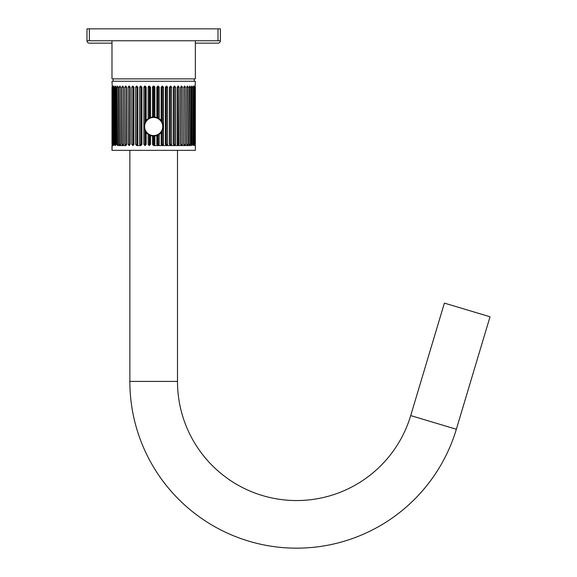 <?xml version="1.0" encoding="UTF-8"?>
<svg xmlns="http://www.w3.org/2000/svg" width="577" height="577" viewBox="0 0 577 577"><rect width="100%" height="100%" fill="white"/><g stroke="black" fill="none" stroke-linecap="round" stroke-linejoin="round"><path stroke-width="0.87" d="M129.854 381.411A166.753 166.753 0 0 0 456.349 429.252L490.024 316.78L444.384 303.113L410.709 415.584A119.107 119.107 0 0 1 177.492 381.411L129.854 381.411L129.854 150.337M86.976 40.758L220.371 40.758L220.371 28.85L86.976 28.85L86.976 40.758A2.38 2.38 0 0 0 89.356 43.145L111.988 43.145M220.371 40.758A2.38 2.38 0 0 1 217.991 43.145L195.358 43.145M193.281 86.031L192.934 144.387L193.324 145.577L193.547 86.29M192.228 87.214L191.643 86.052L191.997 144.394L192.228 87.214L191.759 86.023L191.254 87.214L191.254 144.387L191.759 145.577L192.228 144.387M191.643 145.548L191.997 144.394L191.86 145.253M122.692 145.577L123.5 144.387L123.5 87.214L122.692 86.023L121.906 87.214L121.906 144.387L122.872 145.577M129.241 145.577L128.217 144.387L129.169 145.577L130.142 144.387L130.142 87.214L129.169 86.023L128.217 87.214L128.217 144.387L129.313 145.577M115.703 86.052L115.119 87.214L115.119 144.387L115.588 145.577L116.092 144.387L116.092 87.214L115.588 86.023L115.119 87.214M115.119 144.387L115.703 145.548L115.35 144.394L116.583 144.394M111.988 40.758L111.988 78.876L195.358 78.876L195.358 40.758M195.134 86.023L195.358 81.256L111.988 81.256L112.226 86.023M141.928 87.214L140.788 86.023L139.663 87.214L139.663 144.387L140.788 145.577L141.928 144.387L141.928 87.214M137.809 87.214L136.72 86.023L135.638 87.214L135.638 144.387L136.72 145.577L137.809 144.387L137.809 87.214M133.871 87.214L132.833 86.023L131.808 87.214L131.808 144.387L132.833 145.577L133.871 144.387L133.871 87.214M126.673 87.214L125.779 86.023L124.906 87.214L124.906 144.387L125.779 145.577L126.673 144.387L126.673 87.214M120.658 87.214L119.944 86.023L119.259 87.214L119.259 144.387L119.944 145.577L120.658 144.387L120.658 87.214M118.184 87.214L117.571 86.023L116.987 87.214L116.987 144.387L117.571 145.577L118.184 144.387L118.184 87.214M114.412 87.214L114.022 86.023L113.676 87.214L114.022 145.577L114.412 144.387L114.412 87.214M113.157 87.214C113.005 85.728 112.84 85.728 112.666 87.214L112.666 144.387C112.789 145.873 112.955 145.873 113.157 144.387L113.157 87.214C113.005 85.728 112.84 85.728 112.666 87.214L113.157 87.206M112.912 144.394L112.666 144.387C112.789 145.873 112.955 145.873 113.157 144.387L112.912 87.206M112.356 87.214C112.27 85.728 112.183 85.728 112.104 87.214L112.104 144.387C112.162 145.873 112.241 145.873 112.356 144.387L112.356 87.206C112.27 85.728 112.183 85.728 112.104 87.214L112.356 144.387C112.241 145.873 112.162 145.873 112.104 144.387L112.356 144.394M112.003 87.214C111.988 85.728 111.988 85.728 112.003 87.214C111.988 85.728 111.988 85.728 112.003 87.214L112.003 144.387C111.988 145.873 111.988 145.873 112.003 144.387M112.212 145.577L111.988 150.337L111.988 145.577M115.652 145.57L115.176 144.95M116.987 144.387L117.571 145.577L119.944 145.577M131.808 87.214L131.938 144.394L132.89 145.577L131.808 144.387L133.987 144.394M140.867 145.577L136.72 145.577L135.638 144.387L137.91 144.394M146.176 120.643L146.176 87.214L145.007 86.023L143.846 87.214L143.846 144.387L145.036 145.577L143.846 144.387L145.007 145.577L146.176 144.387L146.176 132.4L148.13 134.275L148.13 144.387L149.313 145.577L150.503 144.387L150.503 135.501M195.358 150.337L195.358 145.577L195.358 150.337L111.988 150.337M153.446 144.394L153.446 136.042L152.479 135.97L152.479 144.387L153.677 145.577L152.487 144.394L154.867 144.387L154.384 145.339M148.13 87.214L148.13 118.768L148.13 87.214L149.313 86.023L150.503 87.214L150.503 117.535M152.479 87.214L152.487 117.066L152.479 87.214C153.28 85.677 154.066 85.677 154.86 87.206L153.677 86.023L152.479 87.214L153.446 87.206L153.446 116.994M162.981 124.473L163.204 126.522L162.317 130.539L161.113 132.472M144.365 128.57L144.142 126.522L145.476 121.66L145.476 87.206L146.219 87.206M145.476 144.394L145.476 131.376L145.029 130.539L145.029 144.394L146.219 144.394M149.342 145.577L148.166 144.394L148.13 134.275M157.68 135.162L157.68 144.394L156.829 144.394L156.843 135.501L153.9 136.042L153.9 144.394M159.216 134.275L159.18 144.394L159.216 134.275M163.204 126.522A9.528 9.528 0 0 1 153.677 136.049A9.528 9.528 0 0 1 144.142 126.522A9.528 9.528 0 0 1 153.677 116.994A9.528 9.528 0 0 1 163.204 126.522A9.528 9.528 0 0 1 153.677 136.049A9.528 9.528 0 0 1 144.142 126.522A9.528 9.528 0 0 1 153.677 116.994A9.528 9.528 0 0 1 163.204 126.522M154.867 135.97L154.867 144.387L153.677 145.577L166.479 145.577M161.127 144.394L163.5 144.387L163.5 87.214L162.339 86.023L161.171 87.214L161.171 120.643M157.68 144.394L159.18 144.394L158.718 145.332M148.13 144.387L150.518 144.394M115.804 86.023L115.35 87.206L115.487 86.348M113.676 144.387L113.676 87.214M118.487 144.394L117.21 144.394L116.987 87.214M118.487 87.206L117.21 87.206L117.391 86.326M120.045 145.563L119.468 144.394L119.259 87.214M120.781 87.206L119.468 87.206L119.691 86.312M122.786 145.57L122.1 144.394L121.906 87.214M123.73 87.206L122.1 87.206L122.367 86.298M125.865 145.57L125.079 144.394L124.906 87.214M126.745 87.206L125.079 87.206L125.382 86.29M129.688 144.394L130.056 144.394L130.056 87.206L129.688 87.206L129.688 144.394L128.368 144.394L128.217 87.214M129.688 87.206L128.368 87.206L128.707 86.283M133.619 144.394L133.619 87.206L131.938 87.206L132.313 86.283M136.771 145.577L135.746 144.394L135.638 87.214M137.405 144.394L137.405 87.206L135.746 87.206L136.15 86.276M140.831 145.577L139.749 144.394L139.663 87.214M139.663 144.387L141.372 144.394L141.372 87.206L139.749 87.206L140.175 86.269M145.029 144.394L143.904 144.394L143.846 87.214M145.476 87.206L143.904 87.206L144.351 86.269M149.667 117.874L149.667 87.206L148.166 87.206L148.628 86.261M119.259 144.387L120.781 144.394M121.906 144.387L123.73 144.394M124.906 144.387L126.745 144.394M152.479 144.387L152.487 135.977M156.843 144.387L158.033 145.577L159.216 144.387M154.867 87.214L154.867 117.066L153.9 116.994L153.9 87.206L154.86 87.206L154.86 117.066M158.004 86.023L159.18 87.206L159.216 118.768L159.216 87.214L158.033 86.023L156.843 87.214L156.843 117.535M161.171 132.4L161.171 144.387L162.339 145.577L163.5 144.387M167.683 87.214L166.558 86.023L165.419 87.214L165.419 144.387L166.558 145.577L167.683 144.387L167.597 87.206L167.683 144.387M171.708 87.214L170.626 86.023L169.537 87.214L169.537 144.387L170.626 145.577L171.708 144.387L171.6 87.206L171.708 144.387M173.36 144.394L175.538 144.387L175.538 87.214L174.521 86.023L173.475 87.214L173.475 144.387L174.521 145.577L175.538 144.387L174.521 145.577M177.06 144.394L179.13 144.387L179.13 87.214L178.178 86.023L177.204 87.214L177.204 144.387L178.178 145.577L179.13 144.387L178.178 145.577M182.44 87.214L181.567 86.023L180.673 87.214L180.673 144.387L181.567 145.577L182.44 144.387L182.267 87.206L182.44 144.387M185.441 87.214L184.654 86.023L183.847 87.214L183.847 144.387L184.654 145.577L185.441 144.394L185.246 87.206L185.441 144.387M188.088 87.214L187.402 86.023L186.688 87.214L186.688 144.387L187.402 145.577L188.088 144.394L187.878 87.206L188.088 144.387M190.36 87.214L189.775 86.023L189.169 87.214L189.169 144.387L189.775 145.577L190.36 144.387L190.136 87.206L190.36 144.387M194.435 87.206L194.68 87.214C194.557 85.728 194.391 85.728 194.189 87.214L194.189 144.387C194.341 145.873 194.507 145.873 194.68 144.387L194.68 87.214C194.557 85.728 194.391 85.728 194.189 87.214L194.68 144.387C194.507 145.873 194.341 145.873 194.189 144.387L194.435 144.394M194.99 87.206L195.242 87.214C195.185 85.728 195.105 85.728 194.99 87.214L194.99 144.387C195.076 145.873 195.163 145.873 195.242 144.387L195.242 87.214C195.185 85.728 195.105 85.728 194.99 87.214L194.99 144.394C195.076 145.873 195.163 145.873 195.242 144.387L194.99 144.394M195.343 87.214C195.358 85.728 195.358 85.728 195.343 87.214L195.343 144.387C195.358 145.873 195.358 145.873 195.343 144.387C195.358 145.873 195.358 145.873 195.343 144.387M190.598 145.577L166.544 145.577M159.216 87.214L157.68 87.206L157.68 117.874M162.31 86.023L163.442 87.206L163.442 144.394L162.995 145.332M163.5 87.214L161.87 87.206L161.87 121.66L162.317 122.504L162.317 87.206M166.515 86.023L167.597 87.206L165.974 87.206L165.974 144.394L167.597 144.394L167.171 145.325M170.576 86.023L171.6 87.206L169.941 87.206L169.941 144.394L171.6 144.394L171.196 145.325M174.456 86.023L175.408 87.206L175.408 144.394L175.033 145.317M175.538 87.214L173.727 87.206L173.727 144.394M178.105 86.023L178.978 87.206L178.639 145.31M179.13 87.214L177.29 87.206L177.29 144.394M181.488 86.023L182.267 87.206L180.601 87.206M184.561 86.031L185.246 87.206L183.616 87.206M187.301 86.031L187.878 87.206L186.566 87.206M189.674 86.038L190.136 87.206L188.859 87.206M193.67 87.214L193.67 144.387M180.601 144.394L182.267 144.394L181.964 145.303M183.616 144.394L185.246 144.394L184.979 145.296M186.566 144.394L187.878 144.394L187.655 145.289M188.859 144.394L190.136 144.394L189.956 145.274M191.542 145.577L191.997 144.394L190.763 144.394M192.256 144.394L193.432 144.394M192.256 87.206L193.432 87.206M190.763 87.206L191.997 87.206M173.36 87.206L173.727 87.206M169.436 144.394L169.941 144.394M169.436 87.206L169.941 87.206M165.347 144.394L165.974 144.394M165.347 87.206L165.974 87.206M161.127 87.206L161.87 87.206M156.829 87.206L157.68 87.206M153.9 87.206L153.446 87.206M149.667 87.206L150.518 87.206M141.372 144.394L142 144.394M141.372 87.206L142 87.206M137.405 87.206L137.91 87.206M133.619 87.206L133.987 87.206M115.35 144.394L115.35 87.206L116.583 87.206M113.914 144.394L115.09 144.394M113.914 87.206L115.09 87.206M125.937 145.577L120.139 145.577M456.349 429.252L410.709 415.584M144.618 126.522A9.052 9.052 0 0 0 153.677 135.573A9.052 9.052 0 0 0 162.728 126.522A9.052 9.052 0 0 0 153.677 117.47A9.052 9.052 0 0 0 144.618 126.522M154.86 135.977L154.86 144.394M161.87 131.376L161.87 144.394M158.134 144.394L158.134 134.939M149.667 144.394L149.667 135.162M149.212 134.939L149.212 144.394M162.317 144.394L162.317 130.539M183.919 144.394L183.919 87.206M180.94 144.394L180.94 87.206M177.658 144.394L177.658 87.206M174.117 144.394L174.117 87.206M170.352 144.394L170.352 87.206M166.4 144.394L166.4 87.206M158.134 118.097L158.134 87.206M149.212 87.206L149.212 118.097M145.029 87.206L145.029 122.504M140.947 87.206L140.947 144.394M136.994 87.206L136.994 144.394M133.229 87.206L133.229 144.394M126.406 87.206L126.406 144.394M123.428 87.206L123.428 144.394M177.492 150.337L177.492 381.411M89.356 28.85L89.356 40.758M217.991 28.85L217.991 40.758M113.179 78.876L113.179 81.256M194.168 78.876L194.168 81.256"/></g></svg>
